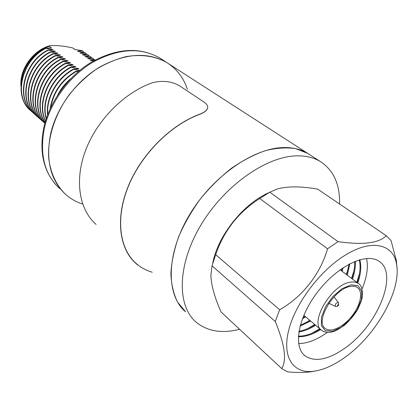 <?xml version="1.0" encoding="UTF-8"?>
<svg xmlns="http://www.w3.org/2000/svg" width="418" height="418" viewBox="0 0 418 418"><rect width="100%" height="100%" fill="white"/><g stroke="black" fill="none" stroke-linecap="round" stroke-linejoin="round"><path stroke-width="0.63" d="M168.595 63.724L166.677 62.486C155.104 56.059 141.582 54.1 126.116 56.613C115.849 59.21 105.723 63.536 95.748 69.592C86.082 76.551 77.346 84.786 69.534 94.296C54.946 114.093 47.443 137.606 48.718 158.103C50.453 173.12 56.467 185.676 65.788 194.548C50.562 180.513 45.505 160.293 50.625 133.885C56.597 107.692 75.867 81.369 99.568 67.178C125.118 53.217 147.486 51.654 166.677 62.486C176.662 68.787 183.565 77.738 187.384 89.337M59.711 188.602C44.507 174.572 39.391 154.461 44.371 128.269C50.207 102.285 69.247 76.254 92.759 62.272C118.111 48.514 140.37 47.051 159.535 57.883L307.695 153.364L295.657 148.641C286.429 147.251 276.319 147.925 265.32 150.668C254.019 154.623 242.649 160.549 231.206 168.444C219.993 177.347 209.632 187.614 200.128 199.245C191.366 211.398 184.197 223.938 178.632 236.865C174.128 249.703 171.547 261.908 170.884 273.471C171.323 284.402 173.543 293.932 177.546 302.057L185.613 311.844C166.066 295.589 165.826 255.105 188.826 215.991C211.665 176.84 253.465 147.726 284.041 147.554C293.201 147.444 301.091 149.383 307.695 153.364L309.566 154.571M75.109 49.533L72.701 47.96L74.859 49.517L82.163 50.609L83.95 52.287M57.553 95.226C60.887 88.731 65.349 83.14 70.94 78.448M50.134 108.795C52.71 92.503 61.341 79.948 76.019 71.117L79.19 70.841M47.547 115.049C45.431 98.402 56.911 77.785 73.359 69.106L78.783 68.709L78.432 68.447L77.576 68.777M46.236 118.785C40.541 101.616 52.109 76.792 70.726 67.115L74.953 66.796M45.515 121.079C36.429 104.16 47.647 75.637 68.118 65.14L72.351 64.832M45.123 122.427C32.85 106.276 43.399 74.399 65.527 63.186L69.775 62.888M44.935 123.091C29.668 108.079 39.302 73.113 62.961 61.242L67.214 60.955M44.606 122.981C26.846 109.229 35.488 71.724 60.417 59.319L64.68 59.042M93.554 60.929L90.57 60.5M90.147 60.244L95.257 59.988M95.189 59.92L87.989 58.64M42.218 120.859C24.484 107.112 33.043 69.738 57.898 57.412L62.167 57.151M87.571 58.384L92.608 58.076L94.097 59.555M92.608 58.076L85.434 56.796M39.856 118.759C22.138 105.012 30.624 67.773 55.401 55.521L59.68 55.27M85.016 56.545L90.053 56.252L91.526 57.715M90.053 56.252L82.9 54.967M37.51 116.674C19.813 102.932 28.225 65.819 52.919 53.65L57.209 53.405M82.487 54.716L87.514 54.439L88.982 55.892M87.514 54.439L80.381 53.154M35.185 114.605C17.509 100.874 25.843 63.886 50.463 51.79L54.758 51.56M79.974 52.908L85 52.642L86.458 54.084M85 52.642L77.889 51.357M32.876 112.552C15.22 98.826 23.486 61.974 48.028 49.946L52.328 49.726M77.487 51.111L82.508 50.855M30.582 110.509C12.937 96.798 21.125 60.056 45.593 48.107L51.424 47.898L49.308 46.314C34.725 50.933 22.384 66.634 21.381 81.839M82.675 204.062C76.369 202.046 70.736 198.874 65.788 194.548M60.845 90.429L66.995 82.717M50.656 107.661C53.64 91.929 62.209 79.838 76.369 71.384L78.213 71.666M76.369 71.384L76.019 71.117M47.788 114.412C46.152 97.906 57.574 77.9 73.709 69.372L79.88 70.276M73.709 69.372L73.359 69.106M46.367 118.388C41.131 101.24 52.715 76.933 71.07 67.376L78.432 68.447M71.07 67.376L70.726 67.115M45.588 120.839C36.936 103.857 48.216 75.794 68.458 65.401L75.799 66.472M68.458 65.401L68.118 65.14M45.16 122.296C33.294 106.015 43.947 74.561 65.866 63.442L73.187 64.518M65.866 63.442L65.527 63.186M44.951 123.038C30.065 107.86 39.83 73.281 63.296 61.498L70.595 62.58M63.296 61.498L62.961 61.242M44.893 123.242C27.16 109.469 35.823 71.98 60.751 59.57L68.024 60.657M60.751 59.57L60.417 59.319M43.435 121.894L43.206 121.711C24.699 108.398 32.944 70.187 58.227 57.663L65.48 58.75M58.227 57.663L57.898 57.412M41.058 119.783L40.839 119.605C22.353 106.292 30.519 68.218 55.725 55.772L62.956 56.858M55.725 55.772L55.401 55.521M38.707 117.688L38.493 117.515C20.027 104.213 28.121 66.263 53.243 53.896L60.453 54.983M53.243 53.896L52.919 53.65M36.366 115.614L36.162 115.446C17.718 102.144 25.738 64.325 50.782 52.036L57.971 53.128M50.782 52.036L50.463 51.79M34.051 113.55L33.853 113.393C15.435 100.095 23.377 62.407 48.347 50.191L55.51 51.283M48.347 50.191L48.028 49.946M31.752 111.507L31.564 111.355C13.167 98.063 21.036 60.505 45.928 48.357L53.076 49.455M45.928 48.357L45.593 48.107M72.701 47.96L72.591 47.887C63.849 45.902 56.205 45.186 49.658 45.734L49.308 46.314M239.592 329.285C222.099 333.742 207.678 331.427 196.34 322.346C176.887 306.232 177.007 265.461 200.483 225.783C223.802 186.073 266.062 156.306 296.702 155.862C305.887 155.668 313.761 157.555 320.334 161.51C333.606 170.236 340.012 184.39 339.547 203.974M350.545 286.424C353.315 285.959 355.577 286.32 357.343 287.506C363.31 291.503 360.718 304.816 352.186 315.726C343.748 326.704 331.202 332.911 325.481 328.616C314.174 322.147 334.081 288.289 350.545 286.424M397.058 268.67L396.342 260.581L391.029 240.507L386.216 235.679C379.048 243.208 362.991 245.199 338.052 241.651L327.55 248.788C320.454 273.952 302.162 297.167 279.626 309.764L275.279 321.515C284.815 344.693 286.952 360.368 281.69 368.54L287.673 371.863C295.881 372.647 303.431 372.652 310.328 371.874L315.308 371.048M281.69 368.54L221.143 312.079C214.559 297.428 211.142 285.034 210.902 274.892L212.046 265.796L215.688 254.666C223.818 230.799 238.5 212.078 259.74 198.503L269.777 192.207L277.348 188.967C287.49 186.151 300.934 186.203 317.68 189.124L386.216 235.679M338.052 241.651L269.777 192.207M327.55 248.788L259.74 198.503M341.469 270.791L342.237 268.283M302.815 317.675L305.093 316.363M342.112 271.277L343.188 267.651M302.407 318.741L305.71 316.886M346.35 274.474L348.497 267.771M303.703 323.887L309.769 320.308M346.632 274.689L349.093 264.124M300.281 325.282L310.041 320.533M347.28 275.18L349.85 263.727M300.056 326.108L310.663 321.061M351.528 278.388L353.921 270.859M307.92 328.496L314.733 324.488M351.851 278.634L352.254 277.406C354.062 271.658 354.872 266.35 354.678 261.485M298.943 331.312C304.085 330.351 309.456 328.161 315.041 324.755M352.51 279.13C354.704 272.609 355.634 266.647 355.305 261.229M298.839 331.981C304.189 331.103 309.801 328.867 315.674 325.282M356.773 282.343L359.396 274.015M312.209 333.136L319.754 328.726M357.139 282.625L357.907 280.238C360.211 272.452 360.677 265.66 359.297 259.855M298.379 336.176C304.999 336.218 312.241 333.841 320.094 329.034L320.11 329.023M357.808 283.127C360.865 274.077 361.533 266.266 359.809 259.709M298.347 336.709C305.13 336.934 312.596 334.552 320.747 329.562M362.025 288.974C366.926 277.259 368.436 267.092 366.555 258.47M298.64 343.559C307.455 343.481 317.032 339.761 327.367 332.394M345.869 347.462C377.997 324.77 399.007 273.058 378.776 261.125C366.095 252.394 337.666 265.879 317.899 291.581C297.982 317.168 292.851 346.977 305.229 356.016C315.381 362.463 328.929 359.611 345.869 347.462M346.37 356.288C376.999 333.925 401.792 289.371 396.473 263.836C393.228 244.002 371.665 238.73 345.409 255.069C320.183 270.357 295.327 303.395 288.676 330.293C281.878 357.28 293.243 373.671 313.072 371.356C323.501 370.055 334.604 365.034 346.37 356.288M279.626 309.764L215.688 254.666M275.279 321.515L212.046 265.796M269.187 192.531C243.616 203.367 217.653 235.893 212.752 263.236M342.013 271.204L342.588 269.772M207.652 107.99L207.438 108.743C206.466 110.916 203.702 112.86 199.146 114.569L199.177 114.412C203.718 112.714 206.482 110.775 207.464 108.591C208.274 106.334 206.999 104.082 203.65 101.851L180.257 86.275C172.529 81.432 163.396 80.204 152.868 82.586C124.945 92.101 97.457 119.433 85.821 149.775C74.158 180.142 79.185 209.731 96.103 224.435M152.256 272.238C146.29 270.493 140.997 267.63 136.378 263.648C119.532 249.154 115.248 218.698 128.19 186.71C141.101 154.754 170.257 125.343 199.146 114.569M137.757 265.002L136.258 263.753C119.386 249.232 115.096 218.713 128.07 186.668C141.012 154.65 170.236 125.191 199.177 114.412M55.793 184.704C43.106 169.938 39.146 150.757 43.916 127.161C49.763 101.302 68.594 75.658 91.976 61.843C117.181 48.133 139.701 46.816 159.535 57.883L161.447 59.116M358.195 283.42C361.251 284.841 362.652 289.162 362.39 296.372C362.239 298.609 360.645 303.019 357.62 309.597C353.978 315.459 349.636 320.648 344.589 325.167C338.972 328.987 335.623 330.983 334.541 331.155L331.782 331.986C328.02 332.921 324.681 332.404 321.766 330.424C308.813 323.004 331.636 284.209 350.477 282.176C353.612 281.659 356.183 282.077 358.195 283.42L340.116 269.772M332.514 331.244L341.287 327.268L350.049 319.665L357.176 309.89L361.345 299.743L361.722 291.137L358.137 285.776L351.193 284.82L342.211 288.598L333.031 296.414L325.585 306.666L321.447 317.184L321.421 325.779L325.413 330.758L332.514 331.244M338.23 305.119C336.709 306.948 338.037 303.625 338.23 305.119M328.835 303.316L335.424 306.352C334.99 304.074 335.978 302.799 338.381 302.538L338.465 302.642M75.094 49.533L72.591 47.887M49.428 45.802C32.594 50.63 19.432 69.639 20.957 86.27M321.055 329.823L303.797 315.271M325.481 328.616L324.864 328.104M320.334 161.51L307.695 153.364M335.424 306.352C336.955 306.734 338.031 306.242 338.653 304.884L338.381 302.538L333.998 296.837M303.703 354.657L305.229 356.016M396.473 263.836L396.342 260.581M313.072 371.356L310.328 371.874"/></g></svg>
